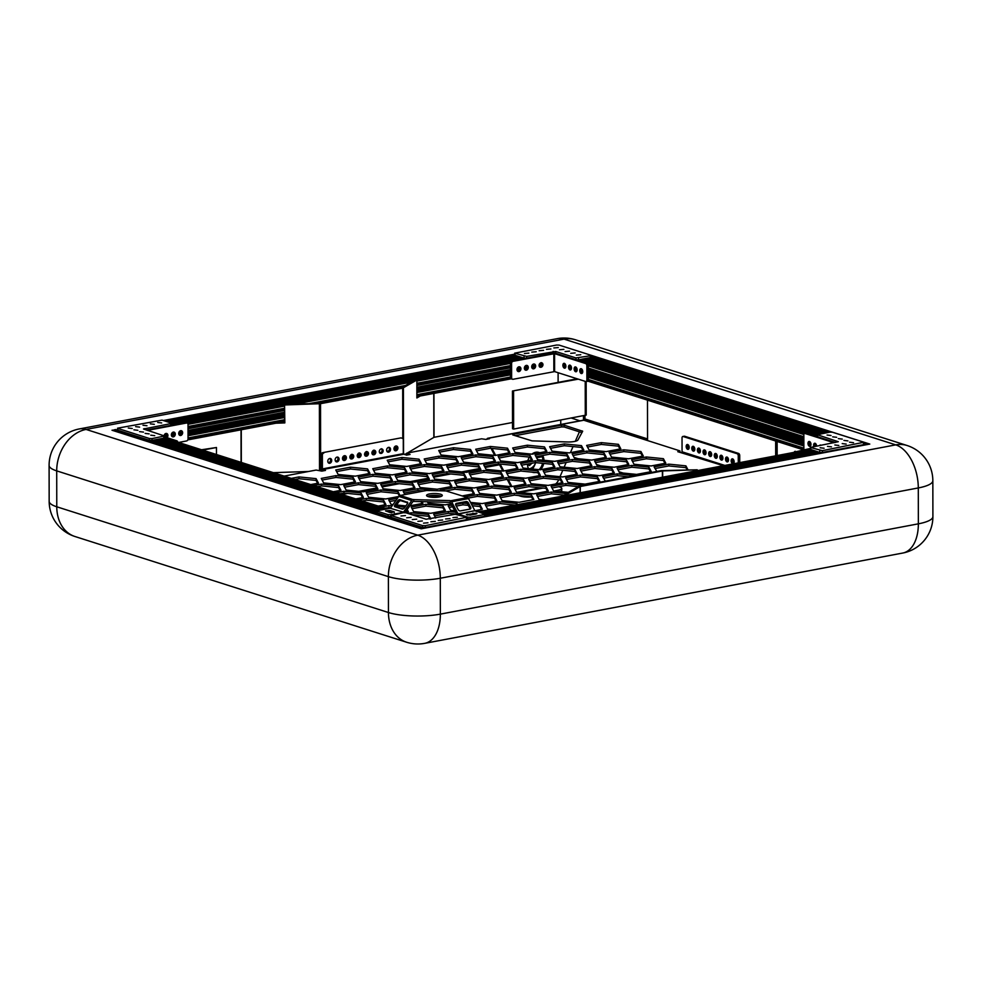 <?xml version="1.0" encoding="UTF-8"?>
<svg xmlns="http://www.w3.org/2000/svg" width="982" height="982" viewBox="0 0 982 982"><rect width="100%" height="100%" fill="white"/><g stroke="black" fill="none" stroke-linecap="round" stroke-linejoin="round"><path stroke-width="1.47" d="M693.292 451.106A2.467 1.448 -100.7 0 0 693.746 451.143A2.467 1.448 -100.7 0 0 694.777 448.823A2.467 1.448 -100.7 0 0 693.292 446.319A2.467 1.448 -100.7 0 0 692.838 446.294A2.467 1.448 -100.7 0 0 691.807 448.614A2.467 1.448 -100.7 0 0 693.292 451.106M698.914 452.898A2.467 1.448 -100.7 0 0 699.368 452.935A2.467 1.448 -100.7 0 0 700.399 450.615A2.467 1.448 -100.7 0 0 698.914 448.111A2.467 1.448 -100.7 0 0 698.46 448.087A2.467 1.448 -100.7 0 0 697.429 450.407A2.467 1.448 -100.7 0 0 698.914 452.898M704.536 454.691A2.467 1.448 -100.7 0 0 704.99 454.727A2.467 1.448 -100.7 0 0 706.021 452.407A2.467 1.448 -100.7 0 0 704.536 449.903A2.467 1.448 -100.7 0 0 704.082 449.879A2.467 1.448 -100.7 0 0 703.051 452.199A2.467 1.448 -100.7 0 0 704.536 454.691M710.158 456.483A2.467 1.448 -100.7 0 0 710.612 456.52A2.467 1.448 -100.7 0 0 711.643 454.2A2.467 1.448 -100.7 0 0 710.158 451.695A2.467 1.448 -100.7 0 0 709.704 451.671A2.467 1.448 -100.7 0 0 708.673 453.991A2.467 1.448 -100.7 0 0 710.158 456.483M715.78 458.275A2.467 1.448 -100.7 0 0 716.234 458.312A2.467 1.448 -100.7 0 0 717.265 455.992A2.467 1.448 -100.7 0 0 715.78 453.488A2.467 1.448 -100.7 0 0 715.326 453.463A2.467 1.448 -100.7 0 0 714.295 455.783A2.467 1.448 -100.7 0 0 715.78 458.275M721.402 460.067A2.467 1.448 -100.7 0 0 721.856 460.104A2.467 1.448 -100.7 0 0 722.887 457.784A2.467 1.448 -100.7 0 0 721.402 455.28A2.467 1.448 -100.7 0 0 720.948 455.255A2.467 1.448 -100.7 0 0 719.916 457.575A2.467 1.448 -100.7 0 0 721.402 460.067M727.024 461.859A2.467 1.448 -100.7 0 0 727.478 461.896A2.467 1.448 -100.7 0 0 728.497 459.576A2.467 1.448 -100.7 0 0 727.024 457.072A2.467 1.448 -100.7 0 0 726.57 457.047A2.467 1.448 -100.7 0 0 725.538 459.367A2.467 1.448 -100.7 0 0 727.024 461.859M732.646 463.651A2.467 1.448 -100.7 0 0 733.1 463.688A2.467 1.448 -100.7 0 0 734.119 461.368A2.467 1.448 -100.7 0 0 732.646 458.864A2.467 1.448 -100.7 0 0 732.191 458.84A2.467 1.448 -100.7 0 0 731.16 461.159A2.467 1.448 -100.7 0 0 732.646 463.651M687.67 449.314A2.467 1.448 -100.7 0 0 688.124 449.351A2.467 1.448 -100.7 0 0 689.155 447.031A2.467 1.448 -100.7 0 0 687.67 444.527A2.467 1.448 -100.7 0 0 687.216 444.502A2.467 1.448 -100.7 0 0 686.197 446.822A2.467 1.448 -100.7 0 0 687.67 449.314M342.485 458.471A2.467 1.903 107.7 0 0 346.413 457.722A2.467 1.903 107.7 0 0 342.485 458.471M343.172 460.153A2.467 1.903 107.7 0 0 344.596 455.685A2.467 1.903 -72.3 0 1 343.332 460.128L343.062 460.042M349.85 457.084A2.467 1.903 107.7 0 0 353.765 456.335A2.467 1.903 107.7 0 0 349.85 457.084M350.525 458.766A2.467 1.903 107.7 0 0 351.961 454.298A2.467 1.903 -72.3 0 1 350.525 458.766M357.202 455.685A2.467 1.903 107.7 0 0 361.118 454.948A2.467 1.903 107.7 0 0 357.202 455.685M357.89 457.379A2.467 1.903 107.7 0 0 359.314 452.911A2.467 1.903 -72.3 0 1 357.89 457.379M364.555 454.298A2.467 1.903 107.7 0 0 368.471 453.561A2.467 1.903 107.7 0 0 364.555 454.298M365.243 455.992A2.467 1.903 107.7 0 0 366.667 451.511A2.467 1.903 -72.3 0 1 365.243 455.992M335.132 459.858A2.467 1.903 107.7 0 0 339.06 459.122A2.467 1.903 107.7 0 0 335.132 459.858M335.819 461.54A2.467 1.903 107.7 0 0 337.243 457.072M327.779 461.245A2.467 1.903 107.7 0 0 331.707 460.509A2.467 1.903 107.7 0 0 327.779 461.245M328.356 462.829L328.626 462.915A2.467 1.903 -72.3 0 1 328.467 462.927A2.467 1.903 107.7 0 0 329.891 458.459M371.908 452.911A2.467 1.903 107.7 0 0 375.824 452.174A2.467 1.903 107.7 0 0 371.908 452.911M372.595 454.592A2.467 1.903 107.7 0 0 374.019 450.124A2.467 1.903 -72.3 0 1 372.595 454.592M379.261 451.524A2.467 1.903 107.7 0 0 383.176 450.787A2.467 1.903 107.7 0 0 379.261 451.524M379.838 453.095L380.095 453.181A2.467 1.903 -72.3 0 1 379.948 453.205A2.467 1.903 107.7 0 0 381.372 448.737M386.613 450.137A2.467 1.903 107.7 0 0 390.541 449.388A2.467 1.903 107.7 0 0 386.613 450.137M387.301 451.818A2.467 1.903 107.7 0 0 388.725 447.35M393.966 448.749A2.467 1.903 107.7 0 0 397.894 448.001A2.467 1.903 107.7 0 0 393.966 448.749M394.654 450.431A2.467 1.903 107.7 0 0 396.077 445.963A2.467 1.903 -72.3 0 1 394.813 450.407L394.543 450.321M540.505 469.727A10.409 8.028 107.7 0 0 543.733 463.43M543.991 460.276A10.409 8.028 107.7 0 0 542.629 455.525M539.67 452.751A10.409 8.028 107.7 0 0 538.885 452.444A10.409 8.028 107.7 0 0 535.706 452.272A10.409 8.028 107.7 0 0 531.876 454.15M539.057 469.678A10.409 8.028 107.7 0 0 542.555 463.32M542.874 460.165A10.409 8.028 107.7 0 0 541.794 455.685M539.302 452.825A10.409 8.028 107.7 0 0 538.32 452.297M564.22 425.194L564.22 426.986L561.63 426.912L561.618 425.108L564.22 425.194L582.682 431.233L577.932 439.997A9.255 2.271 179.9 0 1 574.372 441.495A9.255 2.271 179.9 0 1 567.535 441.961L532.048 440.857L512.739 434.916L513.083 434.277L513.083 435.026M456.753 514.114L448.406 513.279L434.56 515.894M514.985 505.067L499.887 503.557L486.041 506.172M564.969 495.198L551.356 493.823L537.522 496.45M525.002 484.065L523.48 481.205L506.393 479.486L492.547 482.101M473.52 493.786L471.998 490.926L454.912 489.22L445.803 490.939M396.016 500.341L389.584 501.557M422.039 503.521L420.971 501.495M547.49 491.233L545.967 488.373L528.881 486.655L515.034 489.282M496.008 500.955L494.486 498.095L477.399 496.389L468.23 498.12M444.527 510.689L443.005 507.829L425.918 506.111L412.072 508.725M362.567 497.628L361.057 494.768L343.97 493.05L339.797 493.836M414.048 487.894L412.538 485.034L395.439 483.328L381.593 485.943M465.529 478.173L464.007 475.313L446.92 473.594L433.074 476.221M385.054 504.797L383.545 501.937L366.446 500.219L362.284 501.004M420.554 463.835L419.044 460.975L401.945 459.257L388.099 461.871M340.091 490.46L338.569 487.6L321.482 485.881L317.309 486.667M391.56 480.726L390.05 477.866L372.951 476.16L359.105 478.774M443.042 471.004L441.519 468.144L424.433 466.425L410.586 469.052M317.603 483.291L316.081 480.419L298.994 478.713L294.821 479.498M369.072 473.557L367.563 470.697L350.476 468.991L336.63 471.606M502.514 476.896L500.992 474.036L483.905 472.317L470.059 474.932M451.033 486.618L449.51 483.758L432.424 482.052L418.577 484.666M399.306 495.873L398.041 493.48L380.942 491.773L367.096 494.388M377.063 489.183L375.554 486.311L358.455 484.605L344.621 487.219M457.538 462.559L456.016 459.699L438.929 457.98L425.083 460.595M428.545 479.449L427.035 476.589L409.936 474.883L396.09 477.498M480.026 469.727L478.504 466.867L461.417 465.149L447.571 467.763M354.588 482.015L353.066 479.142L335.979 477.436L322.133 480.051M406.057 472.281L404.547 469.421L387.448 467.714L373.602 470.329M546.004 451.56L544.482 448.7L527.395 446.982L513.549 449.596M568.48 458.729L566.97 455.869L549.871 454.15L536.037 456.765A8.863 6.837 107.7 0 1 536.062 456.839M590.968 465.898L589.458 463.038L572.359 461.319L558.513 463.934M613.455 473.066L611.946 470.206L594.846 468.488L581 471.102M628.59 476.786L617.334 475.656L603.488 478.271M553.995 467.174L552.473 464.314L535.386 462.596L521.54 465.21M531.508 460.006L529.985 457.146L512.899 455.427L499.052 458.042M509.02 452.837L507.498 449.977L490.411 448.258L476.565 450.873M576.471 474.343L574.961 471.483L557.862 469.764L544.016 472.379M598.959 481.511L597.449 478.651L580.35 476.933L566.504 479.547M619.961 449.007L618.451 446.147L601.352 444.429L587.506 447.043M642.449 456.176L640.927 453.316L623.84 451.597L609.994 454.212M664.937 463.344L663.415 460.484L646.328 458.766L632.482 461.38M686.983 469.678L685.902 467.653L668.816 465.934L654.969 468.549M582.977 450.284L581.467 447.424L564.368 445.705L550.521 448.32M605.464 457.452L603.955 454.592L586.855 452.874L573.009 455.488M627.952 464.621L626.442 461.761L609.343 460.042L595.497 462.657M650.44 471.79L648.918 468.93L631.831 467.211L617.985 469.826M430.006 519.073L428.52 516.274L411.409 514.556L411.421 512.764L407.874 513.426M481.511 509.413L479.989 506.54L472.305 505.779M468.34 505.374L462.903 504.834L456.299 506.074M452.886 506.724L449.056 507.448M532.993 499.678L531.471 496.818L514.384 495.112L500.538 497.727M423.586 491.061L417.927 490.497L404.081 493.111M488.017 485.341L486.495 482.481L469.408 480.775L455.562 483.39M407.542 511.966L406.646 510.259M403.442 508.836L400.607 508.553M390.885 507.584L384.76 508.173M510.505 492.51L508.983 489.65L491.896 487.944L478.05 490.558M577.993 486.606L565.853 485.378L552.007 487.993M561.974 482.788L560.464 479.928L543.377 478.209L529.531 480.824M539.499 475.619L537.976 472.759L520.89 471.041L507.043 473.655M517.011 468.451L515.489 465.591L498.402 463.872L484.556 466.487M494.523 461.282L493.001 458.422L475.914 456.704L462.068 459.318M472.035 454.114L470.513 451.254L453.426 449.535L439.58 452.15M561.63 426.912L515.157 435.689M564.22 426.986L581.933 432.632M406.646 455.096L406.597 453.193L410.059 454.457L406.388 455.145L403.295 453.647L322.403 468.93L325.496 470.427L321.814 471.127L316.13 470.059L284.154 476.098M455.771 512.223L448.406 511.487L433.7 514.261L435.677 517.993M517.563 504.588L516.974 503.471L499.875 501.753L485.169 504.539L487.551 509.032L491.773 509.449M566.246 493.529L551.356 492.031L536.651 494.818L539.032 499.31L543.255 499.728M523.48 479.412L506.381 477.694L491.675 480.48L494.056 484.973L511.156 486.679L525.861 483.905L523.48 479.412L523.48 481.205M462.277 495.91L474.38 493.627L471.998 489.134L454.912 487.416L440.206 490.202L440.501 490.767M397.477 498.267L388.725 499.924L391.106 504.417L392.996 504.601M409.776 505.828L422.898 503.349L421.929 501.52M396.605 504.969L405.861 505.902M545.967 486.581L528.868 484.863L514.163 487.649L516.544 492.142L533.643 493.848L548.349 491.074L545.967 486.581L545.967 488.373M470.538 502.416L482.162 503.582L496.867 500.795L494.486 496.303L477.399 494.584L465.296 496.88M425.918 504.318L411.213 507.093L413.594 511.585L430.681 513.304L445.386 510.517L443.005 506.025L425.918 504.318L425.918 506.111M355.73 498.917L363.438 497.457L361.057 492.964L343.958 491.258L336.261 492.706M412.526 483.242L395.439 481.524L380.734 484.31L383.115 488.803L400.202 490.521L414.907 487.735L412.526 483.242L412.538 485.034M464.007 473.52L446.92 471.802L432.215 474.588L434.596 479.081L451.683 480.787L466.389 478.013L464.007 473.52L464.007 475.313M378.217 506.086L385.926 504.625L383.532 500.133L366.446 498.426L358.737 499.875M419.032 459.183L401.945 457.465L387.239 460.251L389.621 464.744L406.708 466.45L421.413 463.676L419.032 459.183L419.044 460.975M333.242 491.749L340.95 490.288L338.569 485.795L321.47 484.089L313.774 485.538M390.038 476.074L372.951 474.355L358.246 477.142L360.627 481.634L377.714 483.353L392.432 480.566L390.038 476.074L390.05 477.866M441.519 466.352L424.433 464.633L409.727 467.42L412.109 471.912L429.195 473.619L443.901 470.844L441.519 466.352L441.519 468.144M310.754 484.58L318.463 483.119L316.081 478.627L298.994 476.921L291.286 478.369M367.563 468.905L350.464 467.187L335.758 469.973L338.139 474.466L355.238 476.172L369.944 473.398L367.563 468.905L367.563 470.697M500.992 472.244L483.905 470.525L469.187 473.312L471.569 477.804L488.668 479.511L503.373 476.736L500.992 472.244L500.992 474.036M449.51 481.966L432.424 480.247L417.718 483.034L420.1 487.526L437.186 489.232L451.892 486.458L449.51 481.966L449.51 483.758M400.055 495.505L398.029 491.687L380.942 489.981L366.237 492.755L368.618 497.248L385.705 498.966L398.729 496.499M358.455 482.8L343.749 485.587L346.13 490.079L363.217 491.798L377.935 489.011L375.554 484.519L358.455 482.8L358.455 484.605M456.016 457.907L438.929 456.188L424.224 458.962L426.605 463.467L443.692 465.173L458.398 462.399L456.016 457.907L456.016 459.699M427.023 474.797L409.936 473.078L395.23 475.865L397.612 480.358L414.699 482.064L429.404 479.29L427.023 474.797L427.035 476.589M478.504 465.075L461.417 463.357L446.7 466.131L449.093 470.636L466.18 472.342L480.885 469.568L478.504 465.075L478.504 466.867M335.967 475.632L321.261 478.418L323.643 482.911L340.742 484.629L355.447 481.843L353.066 477.35L335.967 475.632L335.979 477.436M404.535 467.628L387.448 465.91L372.743 468.696L375.124 473.189L392.211 474.895L406.929 472.121L404.535 467.628L404.547 469.421M527.383 445.19L512.678 447.964L515.059 452.457L532.158 454.175L546.864 451.401L544.482 446.908L527.383 445.19L527.395 446.982M549.871 452.358L535.165 455.132L537.547 459.625L554.634 461.344L569.351 458.569L566.97 454.077L549.871 452.358L549.871 454.15M572.359 459.527L557.653 462.301L560.035 466.794L577.121 468.512L591.839 465.738L589.446 461.245L572.359 459.527L572.359 461.319M594.846 466.695L580.141 469.47L582.522 473.962L599.609 475.681L614.315 472.907L611.933 468.414L594.846 466.695L594.846 468.488M634.47 475.681L617.334 473.864L602.629 476.638L605.378 481.168M535.374 460.803L520.669 463.578L523.05 468.07L540.149 469.789L554.855 467.015L552.473 462.522L535.374 460.803L535.386 462.596M512.886 453.635L498.181 456.409L500.562 460.902L517.661 462.62L532.367 459.846L529.985 455.353L512.886 453.635L512.899 455.427M490.411 446.466L475.693 449.24L478.074 453.733L495.173 455.452L509.879 452.677L507.498 448.185L490.411 446.466L490.411 448.258M557.862 467.972L543.156 470.746L545.538 475.239L562.625 476.957L577.342 474.183L574.961 469.691L557.862 467.972L557.862 469.764M580.35 475.141L565.644 477.915L568.026 482.408L585.112 484.126L599.83 481.352L597.437 476.859L580.35 475.141L580.35 476.933M620.82 448.848L618.439 444.343L601.352 442.637L586.647 445.411L589.028 449.903L606.115 451.622L620.82 448.848M643.308 456.016L640.927 451.511L623.84 449.805L609.135 452.579L611.516 457.072L628.603 458.79L643.308 456.016M665.796 463.185L663.415 458.692L646.328 456.974L631.622 459.748L634.004 464.24L651.091 465.959L665.796 463.185M687.916 469.642L685.902 465.861L668.816 464.142L654.098 466.916L656.86 471.446M564.368 443.913L549.662 446.687L552.044 451.18L569.13 452.898L583.848 450.124L581.467 445.632L564.368 443.913L564.368 445.705M586.855 451.082L572.15 453.856L574.531 458.349L591.618 460.067L606.336 457.293L603.942 452.8L586.855 451.082L586.855 452.874M609.343 458.25L594.638 461.024L597.019 465.517L614.106 467.236L628.811 464.461L626.43 459.969L609.343 458.25L609.343 460.042M631.831 465.419L617.126 468.193L619.507 472.686L636.594 474.404L651.299 471.63L648.918 467.137L631.831 465.419L631.831 467.211M486.962 510.358L477.571 511.683M538.443 500.636L522.375 503.668M430.865 518.913L428.508 514.47L411.421 512.764M456.826 514.237L450.038 502.391L450.603 500.783A2.394 1.399 -100.7 0 1 451.622 501.777L458.177 514.089L482.371 509.241L479.989 504.748L471.311 503.876M467.309 503.484L462.903 503.03L455.623 504.404A1.854 1.326 38 0 1 455.709 504.392L465.272 502.588L466.057 501.569L456.495 503.373L455.709 504.392M452.027 505.092L448.185 505.816L450.578 510.309L454.997 510.75M531.471 495.026L514.372 493.308L499.666 496.094L502.048 500.587L519.147 502.293L533.852 499.519L531.471 495.026L531.471 496.818M435.112 490.607L417.927 488.692L403.221 491.479L404.866 494.597M428.238 496.634L435.259 495.309M486.495 480.689L469.408 478.971L454.691 481.757L457.084 486.25L474.171 487.956L488.876 485.182L486.495 480.689L486.495 482.481M404.94 507.191L395.709 506.27M392.076 505.902L388.933 505.595L381.225 507.043M405.112 512.42L408.414 511.794L407.186 509.486M427.317 501.692L428.091 503.14L445.177 504.858L451.303 503.692M440.194 495.91L432.718 497.322M508.983 487.858L491.896 486.139L477.178 488.926L479.56 493.418L496.659 495.124L511.364 492.35L508.983 487.858L508.983 489.65M583.001 485.403L565.853 483.586L551.148 486.36L553.529 490.865L568.271 492.338M543.365 476.417L528.66 479.191L531.041 483.696L548.14 485.403L562.846 482.628L560.464 478.136L543.365 476.417L543.377 478.209M520.877 469.249L506.172 472.023L508.553 476.515L525.652 478.234L540.358 475.46L537.976 470.967L520.877 469.249L520.89 471.041M498.402 462.08L483.684 464.854L486.065 469.347L503.165 471.065L517.87 468.291L515.489 463.799L498.402 462.08L498.402 463.872M475.914 454.912L461.196 457.686L463.59 462.178L480.677 463.897L495.382 461.123L493.001 456.63L475.914 454.912L475.914 456.704M453.426 447.743L438.721 450.517L441.102 455.01L458.189 456.728L472.894 453.954L470.513 449.461L453.426 447.743L453.426 449.535M561.618 425.108L513.083 434.277M679.249 452.162L679.249 451.413L677.776 451.695L723.39 465.701M679.249 451.413L679.593 450.775L583.799 420.235L488.189 438.291A2.394 1.399 -100.7 0 0 487.759 438.267A2.394 1.399 -100.7 0 0 486.876 439.236M406.597 453.193L481.597 438.807L485.881 439.42L489.552 438.721L488.189 438.291M491.012 448.32L494.707 455.403M499.163 463.958L502.858 471.041M507.313 479.584L511.008 486.667M529.372 457.084A10.409 8.028 107.7 0 0 527.862 460.693M527.457 464.093A10.409 8.028 107.7 0 0 528.5 468.623M532.281 472.182A10.409 8.028 107.7 0 0 532.563 472.293A10.409 8.028 107.7 0 0 535.472 472.514M555.591 484.003A9.255 7.132 107.7 0 0 558.598 479.928L558.684 479.744M559.998 476.7L562.784 470.255M564.11 467.211L566.148 462.497M567.706 458.876L568.099 457.993M570.395 452.653L573.034 446.577M575.317 441.299L579.417 431.835M491.994 448.418L495.615 455.366M500.145 464.056L503.754 470.955M508.295 479.682L511.88 486.544M470.513 451.254L470.513 449.461M493.001 458.422L493.001 456.63M515.489 465.591L515.489 463.799M537.976 472.759L537.976 470.967M560.464 479.928L560.464 478.136M565.853 485.378L565.853 483.586M491.896 487.944L491.896 486.139M440.415 496.671L440.415 495.971M388.933 507.387L388.933 505.595M469.408 480.775L469.408 478.971M417.927 490.497L417.927 488.692M514.384 495.112L514.372 493.308M479.989 506.54L479.989 504.748M462.903 504.834L462.903 503.03M428.52 516.274L428.508 514.47M648.918 468.93L648.918 467.137M626.442 461.761L626.43 459.969M603.955 454.592L603.942 452.8M581.467 447.424L581.467 445.632M668.816 465.934L668.816 464.142M685.902 467.653L685.902 465.861M646.328 458.766L646.328 456.974M663.415 460.484L663.415 458.692M623.84 451.597L623.84 449.805M640.927 453.316L640.927 451.511M601.352 444.429L601.352 442.637M618.451 446.147L618.439 444.343M597.449 478.651L597.437 476.859M574.961 471.483L574.961 469.691M507.498 449.977L507.498 448.185M529.985 457.146L529.985 455.353M552.473 464.314L552.473 462.522M617.334 475.656L617.334 473.864M611.946 470.206L611.933 468.414M589.458 463.038L589.446 461.245M566.97 455.869L566.97 454.077M544.482 448.7L544.482 446.908M387.448 467.714L387.448 465.91M353.066 479.142L353.066 477.35M461.417 465.149L461.417 463.357M409.936 474.883L409.936 473.078M438.929 457.98L438.929 456.188M375.554 486.311L375.554 484.519M380.942 491.773L380.942 489.981M398.041 493.48L398.029 491.687M432.424 482.052L432.424 480.247M483.905 472.317L483.905 470.525M350.476 468.991L350.464 467.187M316.081 480.419L316.081 478.627M298.994 478.713L298.994 476.921M424.433 466.425L424.433 464.633M372.951 476.16L372.951 474.355M338.569 487.6L338.569 485.795M321.482 485.881L321.47 484.089M401.945 459.257L401.945 457.465M383.545 501.937L383.532 500.133M366.446 500.219L366.446 498.426M446.92 473.594L446.92 471.802M395.439 483.328L395.439 481.524M361.057 494.768L361.057 492.964M343.97 493.05L343.958 491.258M443.005 507.829L443.005 506.025M494.486 498.095L494.486 496.303M477.399 496.389L477.399 494.584M528.881 486.655L528.868 484.863M471.998 490.926L471.998 489.134M454.912 489.22L454.912 487.416M506.393 479.486L506.381 477.694M551.356 493.823L551.356 492.031M516.974 504.699L516.974 503.471M499.887 503.557L499.875 501.753M448.406 513.279L448.406 511.487M322.403 468.93L322.378 455.083L321.249 454.727L321.274 468.561A2.394 1.399 -100.7 0 0 322.231 471.041M321.249 454.727A1.854 1.424 -72.3 0 1 322.722 452.653L400.668 437.935A1.854 1.424 -72.3 0 1 401.233 437.96L402.362 438.316A1.854 1.424 107.7 0 1 403.271 439.801L403.295 453.647M322.722 452.653L400.668 437.935M323.839 453.009A1.854 1.424 107.7 0 0 322.378 455.083M487.759 438.267L583.357 420.198A2.394 1.399 79.3 0 1 583.799 420.235M558.868 486.704L559.875 487.023A9.255 2.271 -0.1 0 1 561.778 488.398A9.255 2.271 -0.1 0 1 558.132 490.202L554.265 490.939M531.52 496.929A9.255 2.271 179.9 0 1 520.669 496.217L518.459 495.517M561.778 488.398L561.778 490.19A9.255 2.271 179.9 0 1 560.047 491.516M724.839 465.431L682.06 451.794L681.631 452.395M683.975 436.364A1.854 1.092 79.3 0 1 684.294 436.217A1.854 1.092 79.3 0 1 684.626 436.241L738.599 453.438A1.854 1.092 79.3 0 1 739.728 455.599L739.741 462.62M739.728 455.599L738.255 455.869L738.268 462.89M682.06 451.794L682.036 437.947A1.854 1.092 -100.7 0 1 682.821 436.487A1.854 1.092 -100.7 0 1 683.153 436.511L737.126 453.721L738.599 453.438M693.636 446.503A2.467 1.448 -100.7 0 0 694.421 450.652M699.258 448.295A2.467 1.448 -100.7 0 0 700.043 452.444M704.88 450.087A2.467 1.448 -100.7 0 0 705.665 454.236M710.502 451.88A2.467 1.448 -100.7 0 0 711.287 456.029M716.124 453.672A2.467 1.448 -100.7 0 0 716.909 457.821M721.745 455.464A2.467 1.448 -100.7 0 0 722.531 459.613M727.367 457.256A2.467 1.448 -100.7 0 0 728.153 461.405M732.989 459.048A2.467 1.448 -100.7 0 0 733.775 463.197M688.014 444.711A2.467 1.448 -100.7 0 0 688.799 448.86M738.255 455.869A1.854 1.092 -100.7 0 0 737.126 453.721M534.306 452.677A1.89 1.461 -72.3 0 1 535.706 453.5M535.264 463.7A20.831 16.043 -72.3 0 1 534.994 464.4A20.831 16.043 -72.3 0 1 532.539 469.028M536.921 453.279A20.647 15.908 107.7 0 0 536.835 452.15A20.831 16.043 -72.3 0 1 536.958 453.267M536.884 456.605A20.831 16.043 -72.3 0 1 536.724 458.066A20.647 15.908 107.7 0 0 536.859 456.618M532.502 469.028A20.647 15.908 107.7 0 0 534.981 464.376A20.647 15.908 107.7 0 0 535.129 463.983M529.605 468.733A8.678 6.69 107.7 0 0 535.669 462.632A8.863 6.837 107.7 0 1 529.924 468.77M534.466 453.733A8.678 6.69 107.7 0 0 533.668 452.972M534.601 453.709A8.863 6.837 107.7 0 0 533.803 452.898M531.937 463.246L529.494 465.542L527.469 464.584M373.332 450.333A2.467 1.903 -72.3 0 1 372.153 454.028M365.979 451.732A2.467 1.903 -72.3 0 1 364.801 455.415M351.274 454.506A2.467 1.903 -72.3 0 1 350.095 458.189M358.626 453.119A2.467 1.903 -72.3 0 1 357.448 456.802M420.222 395.992L416.871 397.968L416.847 380.022L415.128 379.85L401.552 387.816L319.42 403.332L284.559 404.51L284.829 422.911L276.188 423.205M402.767 438.549L402.681 388.172L320.537 403.688L284.805 404.965M273.364 472.661L308.606 471.483M284.559 404.51L284.596 422.469L279.134 422.641M416.847 380.022L402.681 388.172M404.645 454.592L406.597 453.451M407.776 452.751L434.019 437.309L433.946 393.401M321.961 470.746L321.139 470.906M337.243 460.705L335.427 461.049M329.891 462.105L328.074 462.448M343.909 455.893A2.467 1.903 -72.3 0 1 342.743 459.588M388.725 450.983L386.908 451.327M381.372 452.371L379.555 452.714M395.39 446.172A2.467 1.903 -72.3 0 1 394.212 449.854M241.228 406.425L163.343 420.542L514.678 354.171L432.78 369.649L432.019 370.619M117.558 429.76L112.009 430.239L421.204 528.807L869.794 444.073L560.464 345.529M164.473 420.897L240.971 406.45M433.897 370.263L432.019 369.883M512.506 422.493L434.019 437.309M433.897 370.005L515.059 354.674M558.107 372.718L558.12 382.403M662.666 477.178L662.654 470.943L697.245 469.789L661.267 470.611L579.135 486.127L564.969 494.29L566.675 494.449L580.092 486.544L580.104 492.768M697.245 469.789L697.245 470.636M564.969 495.628L564.969 494.29M566.675 495.309L566.675 494.449M662.654 470.943L580.092 486.544M740.575 467.886L866.124 444.76L740.588 468.475M484.691 516.237L549.797 504.515M469.74 519.073L424.875 528.107L549.797 504.417M623.079 473.042L619.004 471.753M600.591 465.873L596.516 464.584M578.103 458.704L574.028 457.416M542.236 456.704L536.761 457.735M499.58 464.756L485.083 467.493M479.412 468.561L461.761 471.9M450.738 473.987L433.602 477.215M427.931 478.295L410.28 481.622M399.257 483.709L382.133 486.937M376.45 488.017L358.798 491.344M347.775 493.43L341.969 494.523M560.747 424.47L560.747 420.173M864.712 444.465L867.597 444.49L864.246 443.422M467.137 519.085L467.837 518.95M484.998 515.71L819.97 452.444M484.998 515.489L819.504 452.309M484.998 514.801L818.141 451.867M421.033 526.88L422.395 527.322M484.998 514.58L817.711 451.732M419.78 526.512L420.603 526.745M415.668 525.174L416.699 525.996M481.119 512.813L812.789 450.161M480.689 512.678L812.359 450.026M479.326 512.236L810.997 449.596M415.239 525.039L413.876 524.609M478.897 512.101L810.58 449.449M187.832 423.684L284.559 405.406M290.304 404.326L412.906 381.163M416.847 380.415L510.493 362.726M188.028 426.507L284.571 408.267L188.028 426.507M308.753 403.7L405.762 385.386L308.741 403.7M416.847 383.287L510.48 365.599L416.847 383.287M188.041 435.063L284.584 416.834L188.041 435.063M416.859 391.843L510.493 374.154L416.859 391.843M188.041 437.935L284.584 419.695M416.871 394.703L510.493 377.014M188.041 438.623L284.596 420.382M416.871 395.402L510.517 377.714M188.041 435.75L284.584 417.522M416.859 392.53L510.493 374.842M188.028 427.195L284.571 408.954M313.172 403.553L404.044 386.392M416.847 383.974L510.48 366.286M188.016 424.334L284.571 406.094M294.76 404.179L411.176 382.182M416.847 381.114L510.468 363.426M171.445 424.813L524.265 358.172M171.433 424.592L523.811 358.037M171.433 423.905L522.449 357.608M125.328 432.62L126.69 433.05M171.433 423.684L522.019 357.46M124.088 432.24L124.898 432.473M119.976 430.902L121.007 431.724M167.627 421.904L517.084 355.889M167.198 421.769L516.655 355.754M165.835 421.327L515.292 355.324M119.546 430.767L118.184 430.337M165.406 421.192L514.887 355.177M114.219 430.938L114.219 429.821L423.414 528.39L424.875 528.107L388.602 516.544M114.219 429.821L115.692 429.539L377.174 512.899M216.482 454.519L216.47 447.51L202.648 450.112M216.47 447.51L201.531 449.756M829.201 432.252L591.041 356.319M584.928 415.607L584.941 418.958L647.555 438.917M777.13 441.483L777.155 455.55M583.468 415.889L583.468 419.228L647.555 439.666L647.482 400.153M827.728 432.522L590.317 356.834M571.573 418.136L580.031 420.836M775.657 441.016L775.682 455.82M583.468 419.228L584.941 418.958M586.156 381.544L586.217 415.079L513.635 429.073L512.518 428.717L512.444 391.02L577.17 378.794M578.3 379.162L512.444 391.02M513.574 391.388L513.635 429.073M588.304 365.144L804.062 433.934M588.328 368.017L803.853 436.732M588.341 376.572L803.865 445.288M588.353 379.433L803.865 448.148M588.328 380.132L803.877 448.848M588.341 377.26L803.865 445.975M588.328 368.704L803.853 437.42M588.328 365.844L803.865 434.56M578.275 359.854L817.306 436.045M578.864 359.743L817.306 435.762M580.644 359.412L817.294 434.854M581.209 359.302L817.368 434.596M587.653 358.086L823.603 433.308M588.218 357.976L824.168 433.197M589.998 357.644L825.948 432.866M590.55 357.534L826.513 432.755M151.744 440.415L377.076 512.26M152.333 440.317L377.076 511.966M154.113 439.973L377.076 511.057M154.677 439.875L377.186 510.812M161.122 438.659L383.471 509.535M161.686 438.549L384.023 509.437M163.466 438.205L385.803 509.093M164.019 438.095L386.38 508.983M145.152 433.406L149.117 433.884L145.152 433.406M139.53 431.614L143.495 432.092L139.53 431.614M133.908 429.821L137.873 430.3L133.908 429.821M128.286 428.029L132.251 428.508L128.286 428.029M135.639 426.642L139.616 427.109L135.639 426.642M143.004 425.255L146.969 425.722L143.004 425.255M150.356 423.868L154.321 424.334L150.356 423.868M157.709 422.469L161.674 422.947L157.709 422.469M150.774 435.198L154.739 435.677L150.774 435.198M117.938 428.459L149.424 438.5L152.014 438.586L164.51 435.996L143.507 428.999L170.708 423.635L171.052 422.997L162.067 420.124L117.558 428.189L117.938 430.263L149.424 440.292L149.424 438.5M178.638 442.452L186.58 440.955A1.854 1.424 107.7 0 0 188.041 438.88L188.016 424.519A1.854 1.424 107.7 0 0 186.543 423.009L146.306 430.042L170.708 425.427L170.708 423.635M152.014 438.586L152.014 440.378L163.785 438.156L163.785 436.352M171.433 423.267L170.708 425.427M164.51 435.996L163.785 438.156M152.014 440.378L149.424 440.292M117.938 430.263L117.558 428.189M536.221 351.74L531.79 352.108L536.221 351.74M543.574 350.341L539.143 350.721L543.574 350.341M550.927 348.954L546.495 349.334L550.927 348.954M558.279 347.567L553.848 347.947L558.279 347.567M563.901 349.359L559.47 349.739L563.901 349.359M569.523 351.151L565.092 351.531L569.523 351.151M575.145 352.943L570.714 353.324L575.145 352.943M580.767 354.735L576.336 355.116L580.767 354.735M528.868 353.127L524.437 353.495L528.868 353.127M556.585 345.038L514.678 353.176L526.647 356.392L555.714 351.482L575.955 357.927L590.317 355.791L590.661 355.153L559.175 345.112L556.585 345.038M578.545 358.013L578.545 359.805L590.317 357.583L590.317 355.791M555.714 351.482L555.714 353.275L575.955 359.719L575.955 357.927M526.647 356.392L526.647 358.197L553.124 353.189L553.124 351.396M515.059 353.446L515.059 355.251L524.057 358.111L524.044 356.319M578.545 359.805L575.955 359.719M555.714 353.275L553.124 353.189M526.647 358.197L524.057 358.111M515.059 355.251L514.678 353.176M591.041 355.423L590.317 357.583M836.652 437.309L832.687 436.83L836.652 437.309M842.274 439.101L838.309 438.623L842.274 439.101M847.896 440.893L843.931 440.415L847.896 440.893M853.518 442.686L849.553 442.207L853.518 442.686M846.165 444.073L842.2 443.606L846.165 444.073M838.812 445.46L834.847 444.993L838.812 445.46M831.459 446.859L827.482 446.38L831.459 446.859M824.094 448.246L820.13 447.767L824.094 448.246M831.03 435.517L827.065 435.038L831.03 435.517M863.865 442.256L832.392 432.215L829.79 432.141L817.294 434.719L838.297 441.716L810.371 447.448L822.339 450.664L863.865 442.256M822.339 450.664L822.339 452.469L863.522 444.686L863.522 442.894M810.751 447.718L810.751 449.51L819.749 452.383L819.749 450.591M817.675 434.989L817.687 436.794L835.51 442.477L806.443 433.209L804.97 433.479A1.854 1.092 -100.7 0 0 804.626 433.455A1.854 1.092 -100.7 0 0 803.853 434.916L803.877 449.277A1.854 1.092 -100.7 0 0 803.902 449.67M810.751 449.51L810.371 447.448M817.687 436.794L817.294 434.719M864.246 442.526L863.522 444.686M822.339 452.469L819.749 452.383M428.164 496.61A7.868 1.927 -0.1 0 0 436.941 497.26A7.868 1.927 -0.1 0 0 442.293 495.419A7.868 1.927 -0.1 0 0 440.673 494.253A7.868 1.927 -0.1 0 0 431.896 493.615A7.868 1.927 -0.1 0 0 426.556 495.444A7.868 1.927 -0.1 0 0 428.164 496.61M441.384 496.315A7.868 1.927 -0.1 0 0 440.673 496.045A7.868 1.927 -0.1 0 0 427.465 496.34M476.442 513.181L466.364 514.629L470.341 515.096L475.975 514.04L476.945 513.549L476.442 513.181M450.038 502.391L413.066 501.409L404.965 512.629M450.603 500.783L467.518 497.579L445.988 490.939L426.679 490.472L400.128 495.493L413.054 499.617A2.394 1.841 107.7 0 0 411.716 500.538L403.492 512.162L390.259 508.259L403.492 512.162M450.038 500.599L413.054 499.617M457.943 513.856L474.858 510.665L468.537 498.586A2.394 1.399 79.3 0 0 467.518 497.579M456.495 503.373A1.854 1.326 -142 0 0 455.82 505.178L458.164 509.633A1.854 1.326 -142 0 0 460.435 510.885L469.985 509.081A1.854 1.326 -142 0 0 470.66 507.277L468.328 502.809L467.53 503.827A1.854 1.326 38 0 0 465.272 502.588M466.057 501.569A1.854 1.326 -142 0 1 468.328 502.809M470.071 509.057A1.854 1.326 38 0 0 469.875 508.295L467.53 503.827M400.128 495.493A2.394 1.841 -72.3 0 0 398.79 496.426L390.554 508.05M407.702 502.465L399.944 499.666L400.975 500.734A1.854 1.092 -44.2 0 0 398.815 501.839L395.881 505.988A1.854 1.092 -44.2 0 0 395.488 506.921M407.248 501.998A1.854 1.092 135.8 0 1 407.542 502.17A1.854 1.092 135.8 0 1 407.334 503.815L404.4 507.964A1.854 1.092 135.8 0 1 402.227 509.069L394.924 506.749A1.854 1.092 135.8 0 1 394.629 506.565A1.854 1.092 135.8 0 1 394.838 504.92L395.881 505.988M398.815 501.839L397.771 500.771L394.838 504.92M397.771 500.771A1.854 1.092 135.8 0 1 399.944 499.666M407.726 502.882L400.975 500.734M413.803 501.262L413.79 499.47M390.762 516.52L388.148 516.446L377.076 512.764L377.8 510.603L390.259 508.259M403.185 512.383L390.738 514.728L390.738 516.52M391.634 512.825L388.676 512.088M390.345 512.616L394.273 511.88L389.952 510.505L385.533 510.873L390.345 512.616M377.076 510.971L377.456 513.034M388.148 516.446L388.135 514.654L377.456 511.241M388.135 514.654L390.738 514.728M484.273 516.36L484.998 514.2L484.273 516.36L470.292 518.999L467.137 518.729M467.702 518.913L467.702 517.121L458.177 514.089M475.092 510.885L484.998 514.2L816.987 451.499L484.998 514.187M484.261 514.556L470.292 517.207L470.292 518.999M467.702 517.121L470.292 517.207M445.583 518.975L450.014 518.606L445.583 518.975M438.23 520.374L442.661 519.994L438.23 520.374M430.877 521.761L435.308 521.381L430.877 521.761M423.524 523.148L427.956 522.768L423.524 523.148M417.902 521.356L422.334 520.976L417.902 521.356M412.28 519.564L416.712 519.183L412.28 519.564M406.658 517.772L411.09 517.391L406.658 517.772M401.037 515.98L405.468 515.599L401.037 515.98M452.935 517.588L457.367 517.219L452.935 517.588M425.218 525.677L466.757 517.269L455.157 514.322L426.09 519.232L405.848 512.788L403.258 512.702L391.143 515.562L422.628 525.603L425.218 525.677L425.231 527.481L466.413 519.699L466.401 517.907M391.143 515.562L391.155 517.354L422.628 527.395L422.628 525.603M467.137 517.539L466.413 519.699M425.231 527.481L422.628 527.395M391.155 517.354L390.762 515.292M173.47 432.068A2.467 1.903 -72.3 0 1 172.046 436.536M175.287 434.105A2.467 1.903 -72.3 0 1 171.359 434.854A2.467 1.903 -72.3 0 1 175.287 434.105M166.118 433.455A2.467 1.903 -72.3 0 1 165.897 437.334M164.055 435.701A2.467 1.903 -72.3 0 1 167.934 435.505A2.467 1.903 -72.3 0 1 167.026 437.69M180.823 430.681A2.467 1.903 -72.3 0 1 179.399 435.149M182.64 432.718A2.467 1.903 -72.3 0 1 178.712 433.467A2.467 1.903 -72.3 0 1 182.64 432.718M185.426 422.653A1.854 1.424 -72.3 0 1 185.991 422.677L187.108 423.033M186.543 423.009L147.423 430.398M176.011 441.618A1.854 1.092 -100.7 0 0 175.373 441.102L164.51 437.641M175.373 441.102L176.846 440.82L164.51 436.892M176.846 440.82A1.854 1.092 79.3 0 1 177.877 442.219M576.753 371.27A2.467 1.448 79.3 0 1 575.599 368.581A2.467 1.448 79.3 0 1 575.968 367.121M574.126 368.851A2.467 1.448 79.3 0 1 575.17 366.912A2.467 1.448 79.3 0 1 577.121 369.809A2.467 1.448 79.3 0 1 576.078 371.761A2.467 1.448 79.3 0 1 574.126 368.851M571.131 369.478A2.467 1.448 79.3 0 1 569.977 366.789A2.467 1.448 79.3 0 1 570.346 365.329M568.504 367.059A2.467 1.448 79.3 0 1 569.548 365.12A2.467 1.448 79.3 0 1 571.499 368.017A2.467 1.448 79.3 0 1 570.456 369.969A2.467 1.448 79.3 0 1 568.504 367.059M565.509 367.685A2.467 1.448 79.3 0 1 564.355 364.997A2.467 1.448 79.3 0 1 564.724 363.536M562.882 365.267A2.467 1.448 79.3 0 1 563.926 363.328A2.467 1.448 79.3 0 1 565.878 366.225A2.467 1.448 79.3 0 1 564.834 368.176A2.467 1.448 79.3 0 1 562.882 365.267M582.375 373.062A2.467 1.448 79.3 0 1 581.221 370.374A2.467 1.448 79.3 0 1 581.59 368.913M579.748 370.656A2.467 1.448 79.3 0 1 580.792 368.704A2.467 1.448 79.3 0 1 582.743 371.601A2.467 1.448 79.3 0 1 581.7 373.553A2.467 1.448 79.3 0 1 579.748 370.656M526.462 365.39A2.467 1.903 -72.3 0 1 525.039 369.858M524.351 368.176A2.467 1.903 -72.3 0 1 528.279 367.428A2.467 1.903 -72.3 0 1 524.351 368.176M533.815 364.003A2.467 1.903 -72.3 0 1 532.391 368.471M531.704 366.789A2.467 1.903 -72.3 0 1 535.632 366.041A2.467 1.903 -72.3 0 1 531.704 366.789M541.18 362.616A2.467 1.903 -72.3 0 1 539.744 367.084M539.069 365.39A2.467 1.903 -72.3 0 1 542.985 364.653A2.467 1.903 -72.3 0 1 539.069 365.39M519.11 366.777A2.467 1.903 -72.3 0 1 517.686 371.245M516.998 369.563A2.467 1.903 -72.3 0 1 520.926 368.827A2.467 1.903 -72.3 0 1 516.998 369.563M554.572 353.655L585.726 363.586L587.199 363.303L556.045 353.373L552.694 353.275L513.058 361.327A1.854 1.424 107.7 0 0 511.597 363.401L511.622 377.763A1.854 1.424 107.7 0 0 513.095 379.273L554.609 371.601L554.572 353.655L513.058 361.327M511.597 363.401L510.468 363.045L510.493 377.407L511.622 377.763M510.468 363.045A1.854 1.424 -72.3 0 1 511.941 360.971M512.53 379.248L511.401 378.892A1.854 1.424 -72.3 0 1 510.493 377.407M587.199 363.303A1.854 1.092 79.3 0 1 588.328 365.464L588.353 379.825A1.854 1.092 79.3 0 1 587.567 381.286L586.094 381.556A1.854 1.092 -100.7 0 1 585.763 381.532L554.609 371.601M588.328 365.464L586.855 365.746L586.88 380.095L588.353 379.825M586.855 365.746A1.854 1.092 -100.7 0 0 585.726 363.586M586.094 381.556A1.854 1.092 -100.7 0 0 586.88 380.095M815.318 446.282A2.467 1.448 79.3 0 1 815.072 444.932A2.467 1.448 79.3 0 1 815.441 443.471M813.845 446.565A2.467 1.448 79.3 0 1 813.599 445.202A2.467 1.448 79.3 0 1 814.643 443.263A2.467 1.448 79.3 0 1 816.594 446.049M819.639 445.472A2.467 1.448 79.3 0 1 820.265 445.055A2.467 1.448 79.3 0 1 821.001 445.214M810.604 445.828A2.467 1.448 79.3 0 1 809.45 443.14A2.467 1.448 79.3 0 1 809.819 441.679M807.977 443.41A2.467 1.448 79.3 0 1 809.021 441.47A2.467 1.448 79.3 0 1 810.985 444.367A2.467 1.448 79.3 0 1 809.941 446.319A2.467 1.448 79.3 0 1 807.977 443.41M834.037 442.747L804.97 433.479M805.792 433.332A1.854 1.092 79.3 0 1 806.099 433.185A1.854 1.092 79.3 0 1 806.443 433.209M810.371 448.443L796.39 451.659A1.854 1.424 107.7 0 0 795.641 452.051M810.371 449.02L796.39 451.659M794.033 452.358A1.854 1.424 -72.3 0 1 795.273 451.303M322.722 469.543L403.627 454.273M540.665 487.845L517.453 492.228M582.301 431.957L582.301 430.963M406.978 453.475L406.978 455.034M519.834 492.461L543.046 488.079M558.144 491.319L558.132 490.202M684.626 436.241L683.153 436.511M241.327 462.448L241.277 429.797M319.395 403.811L319.518 470.39M403.553 454.236L403.43 387.939M433.774 393.438L433.848 437.371M320.537 403.688L320.66 470.759M241.02 429.846L241.069 462.362M662.396 470.979L662.408 477.227M580.264 492.743L580.264 486.495M388.381 576.63L56.711 470.881L56.772 506.786L388.442 612.523L388.381 576.63A37.021 9.071 -0.1 0 0 440.292 578.238L440.353 614.131L918.354 523.836L918.293 487.944L440.292 578.238A37.021 21.788 -100.7 0 0 417.743 535.165L895.744 444.871L564.073 339.134L86.06 429.429L417.743 535.165A37.021 28.527 -72.3 0 0 388.381 576.63M902.74 553.05A37.021 37.021 0 0 0 932.9 516.606A37.021 9.071 -0.1 0 1 918.354 523.836A37.021 21.788 79.3 0 1 902.74 553.05L424.74 643.345A37.021 21.788 -100.7 0 0 440.353 614.131A37.021 9.071 -0.1 0 1 388.442 612.523A37.021 28.527 -72.3 0 0 406.622 642.24A37.021 37.021 0 0 0 424.74 643.345M932.839 480.714A37.021 37.021 0 0 0 907.061 445.497A37.021 28.527 -72.3 0 0 895.744 444.871A37.021 21.788 79.3 0 1 918.293 487.944A37.021 9.071 -0.1 0 0 932.839 480.714L932.9 516.606M74.939 536.503A37.021 28.527 -72.3 0 1 56.772 506.786A37.021 9.071 -0.1 0 1 49.161 501.286A37.021 37.021 0 0 0 74.939 536.503L406.622 642.24M557.26 338.655A37.021 21.788 -100.7 0 1 564.073 339.134A37.021 28.527 -72.3 0 1 575.378 339.76A37.021 37.021 0 0 0 557.26 338.655L79.26 428.95A37.021 21.788 79.3 0 1 86.06 429.429A37.021 28.527 -72.3 0 0 56.711 470.881A37.021 9.071 -0.1 0 1 49.1 465.394L49.161 501.286M467.137 519.257L468.291 519.036M484.998 515.881L820.449 452.518M484.948 514.102L816.742 451.425M483.119 513.451L814.79 450.799M481.843 513.046L813.513 450.394M478.565 511.99L810.396 449.314M187.832 439.85L284.596 421.573L187.808 439.899M511.217 378.807L416.871 396.63L511.156 378.77M188.028 439.163L284.596 420.922M416.871 395.93L510.665 378.217M188.041 433.909L284.584 415.681M416.859 390.689L510.493 373M171.838 436.327L173.09 436.082M179.19 434.94L180.442 434.695M188.028 433.271L284.584 415.03M416.859 390.038L510.493 372.35M517.477 371.036L518.729 370.803M524.83 369.649L526.082 369.404M532.183 368.262L533.435 368.017M539.548 366.863L540.8 366.63M165.504 437.211L166.13 437.088M171.654 436.045L173.483 435.701M179.006 434.658L180.835 434.314M188.028 432.952L284.584 414.711L188.028 432.927M510.493 372.018L416.859 389.707L510.493 372.043M517.293 370.754L519.122 370.41M526.499 368.987L524.634 369.342L526.475 369.023M531.999 367.98L533.827 367.636M539.351 366.581L541.18 366.237L539.339 366.568M164.51 436.352L166.707 435.934M171.371 435.051L174.06 434.547M178.724 433.663L181.412 433.148M188.028 431.908L284.584 413.668M416.859 388.676L510.48 370.987M517.011 369.76L519.699 369.257M524.363 368.373L527.052 367.869M531.716 366.986L534.404 366.47M539.069 365.599L541.757 365.083M164.289 434.965L166.731 434.498M171.641 433.565L174.084 433.111M178.994 432.178L181.437 431.724M188.028 430.472L284.571 412.231M416.859 387.252L510.48 369.563M517.281 368.287L519.723 367.82M524.634 366.887L527.076 366.433M531.986 365.5L534.429 365.046M539.339 364.113L541.782 363.647M188.028 428.692L284.571 410.451L188.028 428.717M416.847 385.46L510.48 367.784M188.028 428.348L284.571 410.12M416.847 385.128L510.48 367.44M187.452 423.217L284.559 404.879M286.879 404.437L414.232 380.378M416.38 379.973L510.64 362.174M171.445 424.985L524.756 358.246M521.246 357.215L171.433 423.291L521.295 357.239M171.408 423.205L521.049 357.153M169.628 422.542L519.097 356.527M168.352 422.137L517.809 356.122M165.074 421.082L514.703 355.042M585.223 381.36L585.284 415.546M588.218 380.623L803.877 449.375M588.341 375.419L803.865 444.134M588.341 374.731L803.865 443.434M564.785 366.802L565.767 367.108L564.76 366.752M570.407 368.594L571.389 368.901M576.029 370.386L577.011 370.693M581.651 372.178L582.633 372.485M588.341 374.314L803.865 443.017L588.341 374.265M809.88 444.944L810.862 445.251M564.368 365.255L565.853 365.734M569.99 367.047L571.463 367.526M575.599 368.839L577.085 369.318M581.221 370.631L582.707 371.11M588.341 372.902L803.865 441.618M809.463 443.398L810.948 443.876M815.085 445.19L816.57 445.668M564.564 363.843L565.227 364.052M570.186 365.635L570.849 365.844M575.808 367.428L576.471 367.636M581.43 369.22L582.093 369.428M588.341 371.417L803.853 440.132M809.659 441.986L810.334 442.195M815.281 443.778L815.956 443.987M588.328 370.153L803.853 438.856M588.328 369.858L803.853 438.573M588.193 364.58L804.442 433.516M577.723 359.891L817.306 436.278M582.154 359.13L818.092 434.351M582.817 358.995L818.755 434.216M583.382 358.896L819.319 434.118M585.333 358.528L821.283 433.749M586.708 358.258L822.658 433.479M590.869 357.411L826.954 432.669M151.191 440.464L377.076 512.481M390.038 516.606L390.762 516.839M155.622 439.69L377.96 510.579M156.285 439.568L378.622 510.456M156.85 439.457L379.187 510.345M158.802 439.089L381.139 509.977M160.176 438.831L382.514 509.719M164.338 437.984L386.81 508.909M144.231 428.631L144.231 429.38M472.98 514.605L472.98 513.083M451.622 501.777L468.537 498.586M398.79 496.426L411.716 500.538M469.875 508.295L470.66 507.277M394.273 512.604L394.273 511.88M389.964 512.297L389.952 510.505M467.346 515.108L467.334 514.138M553.823 353.63L553.848 371.577M684.294 436.217L682.821 436.487M679.974 451.057L679.986 452.395M907.061 445.497L575.378 339.76M79.26 428.95A37.021 37.021 0 0 0 49.1 465.394M478.467 511.966L810.371 449.277M165.455 437.186L166.142 437.064M171.641 436.02L173.507 435.664M178.994 434.633L180.86 434.277M517.281 370.73L519.147 370.386M531.986 367.955L533.852 367.599M416.847 385.484L510.48 367.808M164.976 421.057L514.678 355.005M587.862 381.139L803.215 449.793M570.382 368.545L571.401 368.864M576.004 370.337L577.023 370.656M581.626 372.129L582.645 372.448M809.855 444.895L810.874 445.214M588.328 370.189L803.853 438.905M582.24 359.105L818.178 434.326M582.731 359.019L818.681 434.24M590.955 357.362L827.102 432.645M155.696 439.678L378.045 510.566M156.199 439.58L378.536 510.468M164.424 437.923L386.969 508.872M806.099 433.185L804.626 433.455"/></g></svg>
